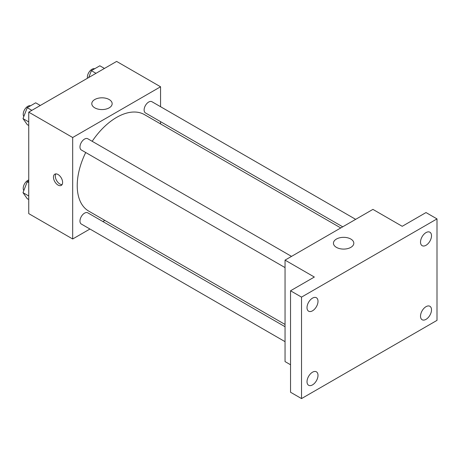 <?xml version="1.0" encoding="UTF-8"?>
<svg xmlns="http://www.w3.org/2000/svg" width="460" height="460" viewBox="0 0 460 460"><rect width="100%" height="100%" fill="white"/><g stroke="black" fill="none" stroke-linecap="round" stroke-linejoin="round"><path stroke-width="0.69" d="M89.936 229.022L72.686 238.987L28.744 213.618L28.744 112.148L116.621 61.416L160.557 86.779L160.557 106.703M104.845 220.42L102.885 221.547M85.715 152.513A55.718 32.165 120 0 0 77.222 185.627A55.718 32.165 120 0 0 88.763 211.134L285.05 324.461M340.768 227.953L144.48 114.632A55.718 32.165 120 0 0 92.19 141.3M160.557 121.653L160.557 123.912M72.686 238.987L72.686 137.517L160.557 86.779M355.672 219.351L151.932 101.723A6.474 3.737 120 0 0 146.947 103.454A6.474 3.737 120 0 0 144.118 109.969A6.474 3.737 120 0 0 145.458 112.936L342.723 226.826M285.05 326.721L87.785 212.83A6.474 3.737 120 0 0 82.794 214.567A6.474 3.737 120 0 0 79.971 221.082A6.474 3.737 120 0 0 81.311 224.043L285.05 341.671M285.05 267.599L81.311 149.971A6.474 3.737 -60 0 1 81.311 142.496A6.474 3.737 -60 0 1 87.785 138.759L291.519 256.387M72.686 137.517L28.744 112.148M94.777 107.847A10.183 5.877 180 0 1 91.793 103.69A10.183 5.877 180 0 1 101.976 97.813A10.183 5.877 180 0 1 112.159 103.69A10.183 5.877 180 0 1 105.875 109.123A10.183 5.877 180 0 1 94.777 107.847M62.617 182.436A6.474 3.737 60 0 1 61.272 185.397A6.474 3.737 60 0 1 54.803 181.665A6.474 3.737 60 0 1 54.803 174.19A6.474 3.737 60 0 1 59.788 175.921A6.474 3.737 60 0 1 62.617 182.436M62.065 184.632A6.474 3.737 60 0 1 56.649 180.596A6.474 3.737 60 0 1 55.861 173.892M290.542 364.763L285.05 361.594L285.05 260.124L372.922 209.386L402.218 226.303L426.017 212.56L437 218.902L437 320.373L301.524 398.584L290.542 392.242L290.542 290.777L314.341 277.035L285.05 260.124M301.524 398.584L301.524 297.114L290.542 290.777M301.524 297.114L437 218.902M336.433 247.371A10.183 5.877 180 0 1 333.448 243.213A10.183 5.877 180 0 1 343.631 237.331A10.183 5.877 180 0 1 353.815 243.213A10.183 5.877 180 0 1 347.53 248.641A10.183 5.877 180 0 1 336.433 247.371M426.017 245.283A7.768 4.485 -60 0 1 422.13 245.669A7.768 4.485 -60 0 1 420.94 239.441A7.768 4.485 -60 0 1 426.017 232.599A7.768 4.485 -60 0 1 429.899 232.214A7.768 4.485 -60 0 1 431.089 238.441A7.768 4.485 -60 0 1 426.017 245.283M312.512 310.816A7.768 4.485 -60 0 1 308.625 311.202A7.768 4.485 -60 0 1 307.435 304.974A7.768 4.485 -60 0 1 312.512 298.132A7.768 4.485 -60 0 1 316.394 297.747A7.768 4.485 -60 0 1 317.584 303.968A7.768 4.485 -60 0 1 312.512 310.816M312.512 384.888A7.768 4.485 -60 0 1 308.625 385.273A7.768 4.485 -60 0 1 307.435 379.051A7.768 4.485 -60 0 1 312.512 372.203A7.768 4.485 -60 0 1 316.394 371.818A7.768 4.485 -60 0 1 317.584 378.045A7.768 4.485 -60 0 1 312.512 384.888M426.017 319.355A7.768 4.485 -60 0 1 422.13 319.74A7.768 4.485 -60 0 1 420.94 313.519A7.768 4.485 -60 0 1 426.017 306.671A7.768 4.485 -60 0 1 429.899 306.285A7.768 4.485 -60 0 1 431.089 312.512A7.768 4.485 -60 0 1 426.017 319.355M28.744 125.488L27.226 124.608L23 118.594L27.226 107.698L35.684 102.816L40.296 105.478M28.744 121.911L23 118.594M31.843 110.36L27.226 107.698M30.538 105.783A6.474 3.737 120 0 0 25.748 108.054A6.474 3.737 120 0 0 23.218 114.241A6.474 3.737 120 0 0 23.811 116.501M88.711 77.527L91.379 70.662L99.831 65.78L104.449 68.442M95.99 73.324L91.379 70.662M94.691 68.747A6.474 3.737 120 0 0 89.895 71.018A6.474 3.737 120 0 0 87.365 77.205A6.474 3.737 120 0 0 87.469 78.246M28.744 199.559L27.226 198.68L23 192.665L27.226 181.769L28.744 180.895M28.744 195.983L23 192.665M28.744 182.649L27.226 181.769M28.744 179.952A6.474 3.737 120 0 0 23.218 188.312A6.474 3.737 120 0 0 23.811 190.572"/></g></svg>
